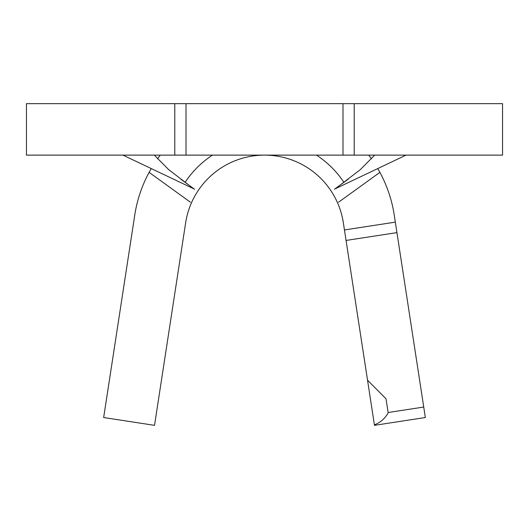 <?xml version="1.0" encoding="UTF-8"?>
<svg xmlns="http://www.w3.org/2000/svg" width="529" height="529" viewBox="0 0 529 529"><rect width="100%" height="100%" fill="white"/><g stroke="black" fill="none" stroke-linecap="round" stroke-linejoin="round"><path stroke-width="0.79" d="M342.99 155.123L26.45 155.123L26.45 103.658L354.218 103.658L354.218 155.123L342.99 155.123L342.99 103.658M151.248 168.572L149.112 172.368A131.252 131.252 0 0 0 134.776 214.972L103.658 417.526L154.528 425.342L185.646 222.788A79.78 79.78 0 0 1 343.354 222.788L344.452 229.95L395.328 222.134L394.224 214.972A131.252 131.252 0 0 0 379.888 172.368L377.752 168.572M367.529 380.166L386.018 398.826L388.121 412.514L423.736 407.046L425.342 417.526L374.472 425.342L344.452 229.95M154.289 155.123L168.777 169.716L193.588 188.701L122.959 155.123M190.447 202.217L149.112 172.368M406.041 155.123L335.412 188.701L360.223 169.716L374.711 155.123M379.888 172.368L338.553 202.217M354.218 103.658L502.55 103.658L502.55 155.123L354.218 155.123M186.01 155.123L186.01 103.658M371.437 158.812A131.252 131.252 0 0 0 368.72 155.123M160.28 155.123A131.252 131.252 0 0 0 157.563 158.812M198.018 190.804A79.78 79.78 0 0 1 330.982 190.804A79.78 79.78 0 0 0 198.018 190.804M423.736 407.046L395.328 222.134M388.121 412.514L388.167 412.825C385.039 418.505 380.444 422.506 374.393 424.833M185.11 182.326A95.22 95.22 0 0 1 212.519 155.123M316.481 155.123A95.22 95.22 0 0 1 343.89 182.326M174.782 155.123L174.782 103.658M346.065 240.437L396.935 232.621M180.819 179.205L194.579 189.276M334.421 189.276L348.181 179.205"/></g></svg>
